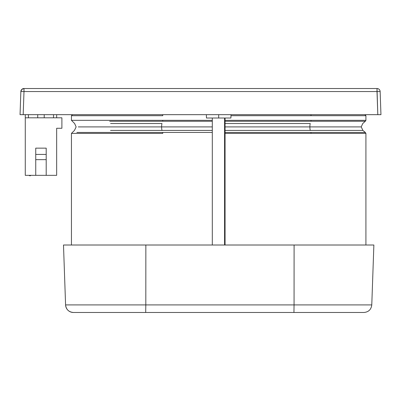 <?xml version="1.0" encoding="UTF-8"?>
<svg xmlns="http://www.w3.org/2000/svg" width="401" height="401" viewBox="0 0 401 401"><rect width="100%" height="100%" fill="white"/><g stroke="black" fill="none" stroke-linecap="round" stroke-linejoin="round"><path stroke-width="0.6" d="M225.066 123.533L310.249 123.533A4.531 1.128 -90 0 0 309.873 126.906L225.066 126.906L309.873 126.906A4.531 1.128 90 0 1 310.249 123.533L225.066 123.533M110.586 123.533L161.984 123.533A4.531 1.128 -90 0 0 161.608 126.906L78.295 126.906L161.608 126.906A4.531 1.128 90 0 1 161.984 123.533L110.586 123.533M145.819 304.91L65.584 304.91A7.845 7.845 90 0 0 73.423 312.484L145.693 312.484L145.819 304.91L145.693 312.484L73.423 312.484A7.845 7.845 -90 0 1 65.584 304.91L63.493 245.011L65.584 304.91L294.063 304.91L293.938 312.484L363.928 312.484L145.693 312.484L293.938 312.484L294.063 304.91L145.819 304.91L145.854 245.011L145.819 304.91M373.872 245.011L371.777 304.91L294.063 304.91L371.777 304.91C371.186 309.527 368.574 312.053 363.938 312.484M212.304 126.906L161.608 126.906L212.304 126.906M365.918 245.011L365.918 133.383L311.041 133.383L365.918 133.383L365.326 132.45L310.89 132.45A1.028 0.256 90 0 1 311.041 133.383A1.028 0.256 -90 0 0 310.89 132.45L365.326 132.45L362.905 130.42L310.289 130.42L362.905 130.42L361.236 126.906L309.873 126.906L361.236 126.906L362.745 123.533L365.326 121.262L310.89 121.262L365.326 121.262L365.918 120.33L311.041 120.33A1.028 0.256 90 0 1 310.89 121.262A1.028 0.256 -90 0 0 311.041 120.33L225.066 120.33L365.918 120.33L365.918 115.699L311.041 115.699L365.918 115.699L364.89 114.671M37.729 114.671L37.729 117.809L37.729 114.671M44.215 117.809L44.215 114.671L44.215 117.809M310.785 114.671A1.028 0.256 90 0 1 311.041 115.699L230.986 115.699L311.041 115.699A1.028 0.256 -90 0 0 310.785 114.671M310.289 130.42A4.531 1.128 90 0 1 309.873 126.906A4.531 1.128 -90 0 0 310.289 130.42L225.066 130.42L310.289 130.42M63.493 245.011L294.098 245.011L294.063 304.91L294.098 245.011L373.857 245.011L63.493 245.011L65.584 304.91M109.493 115.699L162.776 115.699A1.028 0.256 -90 0 0 162.52 114.671A1.028 0.256 90 0 1 162.776 115.699L71.448 115.699L71.448 120.33L162.776 120.33A1.028 0.256 90 0 1 162.626 121.262L212.304 121.262L162.626 121.262A1.028 0.256 -90 0 0 162.776 120.33L109.493 120.33M212.304 120.33L162.776 120.33L212.304 120.33M212.304 130.42L162.024 130.42A4.531 1.128 90 0 1 161.608 126.906A4.531 1.128 -90 0 0 162.024 130.42L212.304 130.42M109.493 133.383L162.776 133.383A1.028 0.256 -90 0 0 162.626 132.45L212.304 132.45L162.626 132.45A1.028 0.256 90 0 1 162.776 133.383L71.448 133.383L71.448 245.011M218.685 114.671L218.685 118.014L230.906 118.014L206.465 118.014L218.685 118.014L218.685 114.671M224.58 245.011L224.58 118.014L224.58 245.011M25.278 175.342L25.278 114.671L25.278 175.342L35.739 175.342L35.739 159.648L46.2 159.648L46.2 148.144L35.739 148.144L35.739 154.42L46.2 154.42L35.739 154.42L35.739 159.648L35.739 148.144L46.2 148.144L46.2 159.648L35.739 159.648L35.739 175.342L46.2 175.342L46.2 159.648L46.2 175.342L56.661 175.342L56.661 128.27L61.894 128.27L61.894 117.809L25.278 117.809L61.894 117.809L61.894 128.27L56.661 128.27L56.661 175.342L25.278 175.342M162.626 132.45L76.902 132.45L162.626 132.45M110.531 130.42L162.024 130.42L110.531 130.42M109.694 121.262L162.626 121.262L109.694 121.262M311.041 133.383L225.066 133.383L311.041 133.383M310.89 132.45L225.066 132.45L310.89 132.45M225.066 121.262L310.89 121.262L225.066 121.262M23.995 88.516L377.005 88.516A3.138 3.138 0 0 1 380.143 91.543L380.95 114.671L377.812 114.671L377.005 88.516L23.995 88.516L23.995 91.543L380.143 91.543A3.138 3.138 0 0 0 377.005 88.516L377.005 91.543L23.995 91.543L23.188 114.671L377.812 114.671L20.05 114.671L20.857 91.543A3.138 3.138 0 0 1 23.995 88.516A3.138 3.138 0 0 0 20.857 91.543A3.138 3.138 0 0 1 23.995 88.516L21.814 89.398L20.857 91.543L23.995 91.543L23.995 88.516M377.306 88.531L378.188 88.746M378.484 88.887L378.795 89.077M379.506 89.759L379.802 90.23M380.033 90.816L380.143 91.543L377.005 91.543L377.812 114.671L380.033 114.671L377.812 114.671M23.188 114.671L20.05 114.671L23.188 114.671L23.995 91.543L20.857 91.543L20.05 114.671M380.95 114.671L380.033 114.671L380.95 114.671L380.143 91.543M29.99 175.708L29.463 175.708L29.463 175.342L29.463 175.708L29.99 175.708L29.99 175.342L29.99 175.708L30.511 175.708L29.99 175.708M30.511 175.708L30.511 175.342L30.511 175.708M28.421 114.671L28.421 117.809L28.421 114.671M56.661 117.809L56.661 114.671L56.661 117.809M53.523 114.671L53.523 117.809L53.523 114.671M71.448 120.33L74.626 123.533L76.135 126.906L74.466 130.42L71.448 133.383M231.021 114.671L230.906 118.014M212.304 245.011L212.304 118.014M65.574 304.91C66.165 309.527 68.777 312.053 73.413 312.484M225.066 118.014L225.066 245.011M206.35 114.671L206.465 118.014M71.448 115.699L72.481 114.671"/></g></svg>
